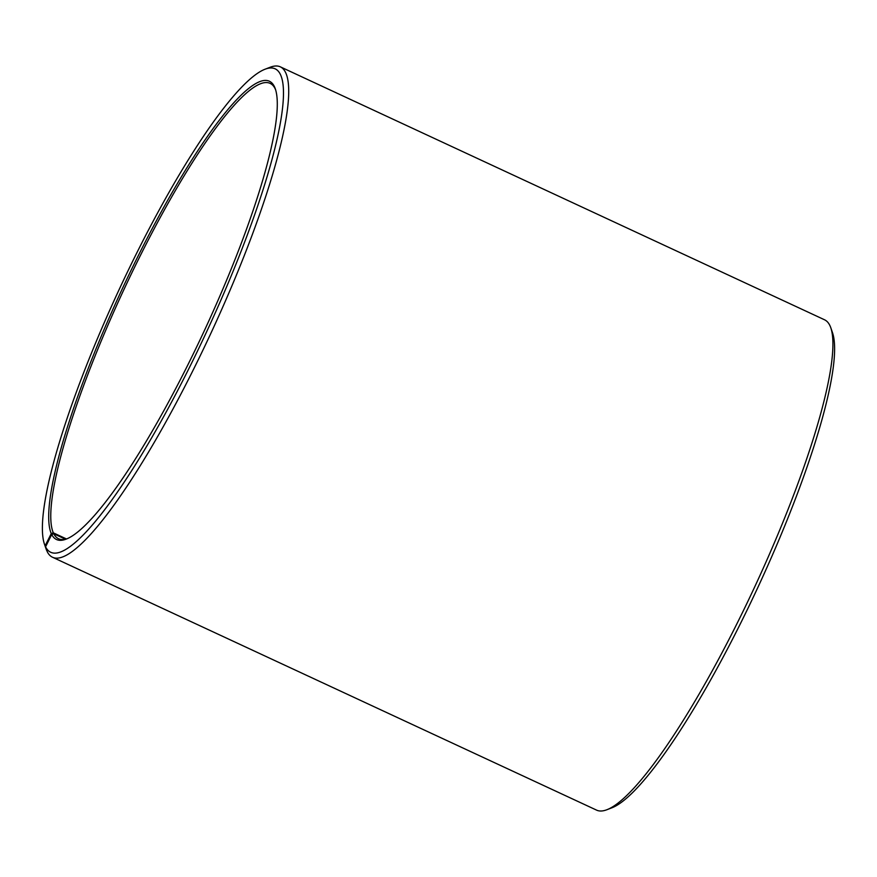 <?xml version="1.0" encoding="UTF-8"?>
<svg xmlns="http://www.w3.org/2000/svg" width="877" height="877" viewBox="0 0 877 877"><rect width="100%" height="100%" fill="white"/><g stroke="black" fill="none" stroke-linecap="round" stroke-linejoin="round"><path stroke-width="1.32" d="M65.446 539.202L53.76 533.764A251.063 45.747 -65.1 0 0 58.551 538.752A251.063 45.747 -65.1 0 0 67.101 538.73M66.444 538.938L53.322 532.843L51.261 533.567L45.1 545.845L46.996 550.931M275.674 89.969A251.063 45.747 -65.1 0 0 270.182 83.414A251.063 45.747 -65.1 0 0 131.397 273.799A251.063 45.747 -65.1 0 0 53.322 532.843M53.76 533.764L51.699 534.499A252.598 46.032 -65.1 0 0 66.104 539.147A252.598 46.032 -65.1 0 0 204.725 329.851A252.598 46.032 -65.1 0 0 275.345 88.939A252.598 46.032 -65.1 0 0 140.145 251.984A252.598 46.032 -65.1 0 0 51.261 533.567M51.699 534.499L45.571 546.831A266.509 48.564 -65.1 0 0 209.548 325.466A266.509 48.564 -65.1 0 0 265.205 69.162A266.509 48.564 -65.1 0 0 118.943 289.98A266.509 48.564 -65.1 0 0 44.442 544.146A266.509 48.564 -65.1 0 0 45.1 545.845M45.571 546.831L47.314 551.852A270.368 49.276 -65.1 0 0 52.477 557.224A270.368 49.276 -65.1 0 0 211.105 332.811A270.368 49.276 -65.1 0 0 280.388 66.86A270.368 49.276 -65.1 0 0 270.127 67.266L265.205 69.162M44.442 544.146L46.163 549.134A270.368 49.276 -65.1 0 0 46.843 550.855M52.477 557.224L596.612 810.14A270.368 49.276 -65.1 0 0 606.873 809.734A270.368 49.276 -65.1 0 0 755.25 585.715A270.368 49.276 -65.1 0 0 830.837 327.866A270.368 49.276 -65.1 0 0 824.523 319.776L280.388 66.86M606.873 809.734L611.795 807.838A266.509 48.564 -65.1 0 0 758.057 587.02A266.509 48.564 -65.1 0 0 832.558 332.854L830.837 327.866"/></g></svg>
